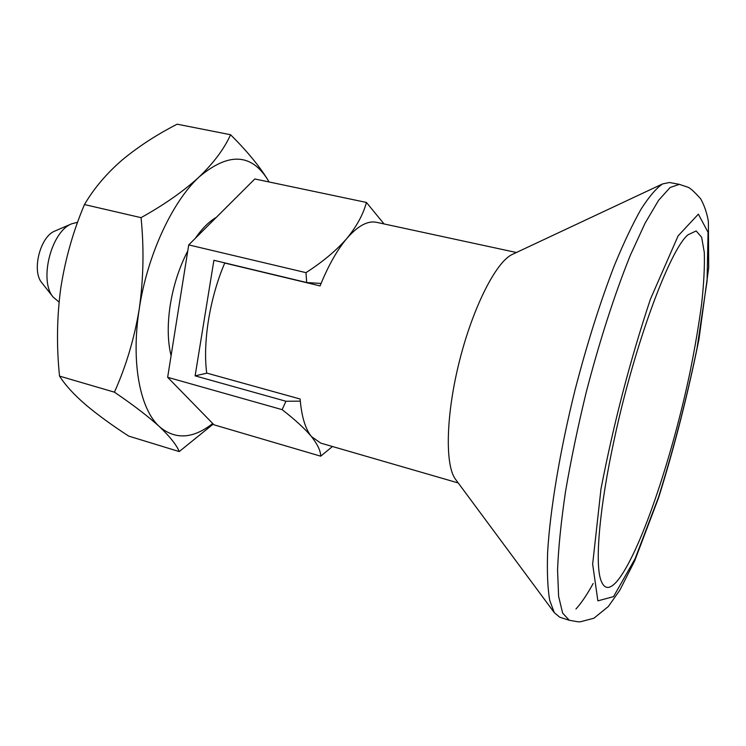 <?xml version="1.0" encoding="UTF-8"?>
<svg xmlns="http://www.w3.org/2000/svg" width="746" height="746" viewBox="0 0 746 746"><rect width="100%" height="100%" fill="white"/><g stroke="black" fill="none" stroke-linecap="round" stroke-linejoin="round"><path stroke-width="1.12" d="M59.531 376.105L114.418 392.172C133.431 405.097 148.482 416.622 159.551 426.759C169.985 436.699 176.55 444.97 179.226 451.572L128.722 436.112C112.049 425.313 97.605 414.785 85.417 404.528C73.733 394.382 65.107 384.908 59.531 376.105C56.472 346.564 56.873 317.302 60.734 288.338C65.256 259.151 73.173 231.223 84.466 204.563L141.05 217.655C164.484 204.59 183.898 190.967 199.303 176.802C228.267 152.492 250.982 153.303 267.46 179.236C258.881 165.463 246.59 150.636 230.57 134.728C224.397 148.529 213.971 162.553 199.303 176.802C172.307 201.504 147.204 255.496 139.25 308.928C143.53 278.743 144.137 248.325 141.05 217.655M84.466 204.563C93.791 188.617 106.249 173.855 121.85 160.269C138.038 146.803 156.474 134.774 177.166 124.19L230.57 134.728M269.082 181.977L267.46 179.236L269.036 181.968M179.226 451.572L213.253 424.064M188.719 244.902L254.796 178.975L366.435 202.446C363.227 214.391 356.7 226.383 346.853 238.44C336.399 250.432 322.776 261.837 305.981 272.654L188.719 244.902L167.654 377.299L282.109 409.647L285.951 401.255L195.116 375.853L213.897 260.289L306.681 282.538L305.981 272.654M384.041 223.94L366.435 202.446M167.654 377.299L213.999 424.819L320.696 456.179L332.474 446.509M114.418 392.172C126.055 366.286 134.336 338.535 139.25 308.928C130.783 362.5 140.015 409.461 159.551 426.759C175.366 439.954 193.093 438.872 212.722 423.514M306.681 282.538L321.078 283.452C328.967 264.448 337.556 249.444 346.853 238.44C357.828 225.861 367.722 220.48 376.525 222.317L516.4 252.502M195.116 375.853L206.968 373.149M171.086 355.767C167.58 341.416 167.3 324.454 170.265 304.89C173.473 285.27 179.301 267.292 187.759 250.954M195.293 238.338C202.11 228.472 209.132 221.469 216.359 217.328M458.221 482.951L320.78 443.124L311.455 436.578C317.582 444.374 320.659 450.91 320.696 456.179M456.076 480.06L455.228 478.913C444.84 464.394 446.024 414.086 459.545 360.719C472.983 307.324 495.81 262.489 511.849 254.638L513.145 254.032M569.282 620.271L559.696 617.203L554.278 612.625L549.671 600.213C547.657 588.184 546.967 572.303 547.611 552.553C550.072 510.152 559.901 450.882 575.063 389.878C587.13 343.458 600.269 301.906 614.48 265.222C623.721 242.851 632.552 224.21 640.973 209.309C648.992 196.767 656.172 188.318 662.495 183.954L669.442 182.509L679.336 184.346L670.104 187.507L658.569 200.348L645.122 223.101L630.333 255.3C614.946 293.281 599.402 341.36 586.123 392.676C577.796 427.01 570.923 460.012 565.505 491.679C561.085 521.678 558.437 547.76 557.56 569.925L558.605 596.334L562.652 613.119L569.282 620.271L577.926 621.791L580.388 621.782L593.891 618.229L608.307 606.545L619.87 590.123L634.687 560.861L658.606 497.75C674.487 446.882 687.933 394.056 698.955 339.281L708.7 267.693L708.383 221.581C707.04 213.356 704.485 205.775 700.708 198.846C694.218 191.629 689.901 187.731 687.756 187.162L679.336 184.346M593.191 583.475C587.139 594.497 581.395 603.01 575.949 609.006M282.109 409.647C295.015 419.644 304.797 428.614 311.455 436.578C305.608 429.351 301.888 417.546 300.321 401.152L300.144 399.017L206.698 373.075C202.66 342.153 209.785 297.915 224.732 263.049L320.081 285.923L321.078 283.452M224.732 263.049L225.227 263.002M300.321 401.152L285.951 401.255M42.121 283.154L41.776 282.706C31.509 270.91 40.172 236.585 54.812 231.073L55.325 230.85M59.074 302.065L53.171 297.095C38.773 280.673 51.204 231.446 71.672 223.819L77.631 222.261M616.923 581.367C609.491 589.909 604.111 589.415 600.782 579.884C594.786 562.587 599.486 506.907 614.443 438.527C634.566 344.316 669.759 249.966 687.887 234.85L696.149 230.952L701.641 237.228L704.308 252.502C704.737 266.583 703.842 283.76 701.613 304.032C698.722 325.573 694.796 348.578 689.836 373.056C671.689 459.35 639.387 554.893 616.923 581.367M613.548 596.623L597.872 600.856L592.65 564.163L600.987 488.947C613.706 423.224 630.202 359.926 650.465 299.071L678.105 235.885L698.359 214.158L708.057 232.304L707.087 280.925L696.997 348.494C686.488 399.269 673.629 448.933 658.429 497.479L635.144 558.605L613.548 596.623M455.228 478.913L554.278 612.625M511.849 254.638L662.495 183.954M41.776 282.706L53.171 297.095M54.812 231.073L71.672 223.819"/></g></svg>
